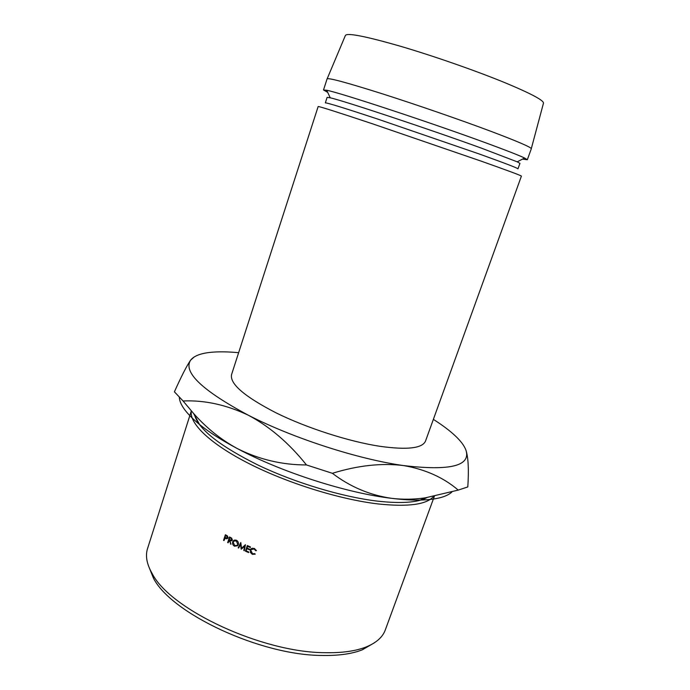 <?xml version="1.0" encoding="UTF-8"?>
<svg xmlns="http://www.w3.org/2000/svg" width="690" height="690" viewBox="0 0 690 690"><rect width="100%" height="100%" fill="white"/><g stroke="black" fill="none" stroke-linecap="round" stroke-linejoin="round"><path stroke-width="1.03" d="M374.299 642.847L362.353 649.799C352.064 653.87 338.661 655.759 322.161 655.457C260.613 655.414 171.543 613.574 153.508 578.298L148.341 565.481M191.32 410.912L147.539 548.593C145.193 555.881 146.789 564.291 152.309 573.821C170.663 609.667 262.062 652.542 325.016 652.688C341.895 653.025 355.566 651.127 366.054 647.004C376.257 642.856 382.665 637.181 385.279 629.987L434.355 496.326M194.804 415.734C199.358 429.965 220.653 446.516 258.69 465.396C295.544 482.922 342.447 496.964 377.275 501.104C401.114 503.76 417.657 502.596 426.894 497.619M433.57 496.481C426.584 504.588 408.118 507.081 378.18 503.95C339.851 499.491 287.204 483.086 248.555 463.378C209.838 443.636 188.974 423.143 191.38 410.981M379.811 446.292C407.255 450.113 422.496 448.345 425.54 440.996L521.407 176.114C521.217 175.571 507.685 170.542 480.801 161.012L372.462 123.795C337.393 112.108 319.289 106.355 318.159 106.527L231.564 374.584C229.632 383.812 244.484 396.578 276.112 412.879C306.886 428.05 348.985 441.583 379.811 446.292M517.207 161.831L481.465 148.16C429.43 129.228 342.576 100.404 330.234 97.816L327.12 97.368L325.335 102.888C326.508 102.534 343.698 107.838 376.913 118.792L479.386 154.034C504.959 163.22 517.819 168.153 517.966 168.843L519.932 163.383L517.207 161.831L524.607 158.027L527.324 159.744L522.554 159.079M327.69 92.356L323.515 89.967L326.724 90.269C339.454 92.503 431.974 122.993 487.062 143.313C506.572 150.489 519.087 155.388 524.607 158.027M323.515 89.967L327.095 78.867C328.561 77.668 347.01 82.653 382.441 93.84C416.691 104.759 460.955 120.069 491.263 131.454C518.078 141.605 531.421 147.384 531.3 148.781L527.324 159.744M327.172 78.772L345.354 35.57C346.734 32.577 364.794 36.053 399.527 45.98C433.07 55.804 476.341 70.906 505.666 82.998C531.93 93.987 544.514 100.775 543.418 103.379L531.3 148.661M238.628 352.702C228.364 351.736 219.411 351.572 211.77 352.236C201.006 353.177 193.942 355.842 190.569 360.232C182.979 372.16 202.213 390.48 248.271 415.19C292.948 438.176 358.507 459.35 403.693 465.586C450.311 471.063 471.054 465.888 465.914 450.078C464.267 445.636 460.584 440.763 454.874 435.468C449.242 430.267 442.074 424.902 433.363 419.382M451.907 492.022C446.585 496.964 436.028 499.646 420.219 500.069C411.964 500.224 402.529 499.655 391.911 498.37C370.107 495.273 350.261 486.916 332.373 473.305C357.92 465.414 381.691 462.843 403.693 465.586C425.359 469.364 443.532 477.532 458.229 490.09L467.803 486.933C468.941 469.812 468.312 457.522 465.914 450.078L465.103 448.164M458.229 490.09L425.23 497.861C414.035 499.474 402.926 499.646 391.911 498.37C346.647 493.126 281.451 472.21 237.308 448.569C220.955 439.651 206.37 427.938 193.554 413.422L183.066 400.976C204.516 400.036 226.251 404.78 248.271 415.19C269.661 426.558 289.058 443.144 306.472 464.948C282.098 464.957 259.052 459.488 237.308 448.569C221.809 440.332 209.225 432.311 199.557 424.514C186.507 413.802 179.745 404.737 179.288 397.328M332.373 473.305L306.472 464.948M194.183 356.954L190.569 360.232C186.852 365.588 181.47 376.11 174.406 391.808L183.066 400.976M241.164 549.231L240.551 544.246L238.671 548.058L238.188 547.826L240.784 542.538L241.552 548.248L245.442 544.703L244.286 550.663L243.786 550.439L244.622 546.144L241.724 548.861M250.479 546.937L250.289 547.515L247.624 546.342L247.046 548.076L249.702 549.249L249.513 549.827L246.847 548.654L246.123 550.818L248.78 551.991L248.581 552.569L245.424 551.172L247.322 545.548L250.479 546.937M229.365 540.408L228.131 542.797L227.674 542.556L229.537 536.949L231.702 538.166L232.28 540.123L231.866 540.779L229.934 540.701L230.978 544.272L229.365 540.408L230.072 540.106M238.3 544.617L237.619 545.755L234.505 546.204C232.866 545.212 232.263 543.772 232.703 541.891L233.522 540.615L236.437 540.279C238.119 541.27 238.74 542.72 238.3 544.617M255.843 550.775L254.084 548.973L251.126 549.594L250.763 550.292L252.506 553.751L254.869 553.665L255.205 554.191L252.316 554.329L250.306 552.354L250.712 549.18L254.308 548.403L256.404 550.62L255.843 550.775L256.292 550.309M225.199 538.191L223.983 540.581L223.534 540.339L225.388 534.733L227.493 535.966L227.985 537.907L226.51 538.786L225.199 538.191L225.932 537.924M226.51 538.786L227.812 538.295M224.837 538.002L225.578 537.734M223.534 540.339L224.138 540.123M226.406 535.285L225.647 535.552L225.026 537.424L227.26 538.071L228.079 537.45M225.647 535.552L227.26 535.794M227.536 537.665L226.562 536.052M254.084 548.973L254.55 548.516M252.842 548.11L251.746 549.042M252.316 554.329L252.799 553.863M250.306 552.354L250.763 551.948M251.151 549.559L251.626 548.421M250.263 550.034L251.255 549.18M237.636 545.738L236.558 545.764M234.505 546.204L235.238 545.825M232.703 541.891L233.462 541.538M234.264 540.822L234.859 539.994M235.842 540.063L234.798 540.65M237.593 545.126L238.197 544.867M233.177 542.133L234.678 545.626L237.256 545.316L237.817 544.384L236.265 540.865L233.798 541.133L233.177 542.133M238.438 544.031L237.817 544.384M236.894 540.546L236.265 540.865M232.168 540.374L231.685 540.21M229.934 540.701L230.684 540.382M230.4 543.97L230.831 543.772M228.994 540.21L229.701 539.908M227.674 542.556L228.295 542.297M230.529 537.467L229.805 537.76L229.184 539.632L231.564 540.27L232.366 539.632M229.805 537.76L231.435 537.976M231.814 539.882L230.771 538.26M247.624 546.342L248.176 545.928M246.847 548.654L247.399 548.24M245.424 551.172L246.201 550.586M241.026 543.962L240.551 544.246M242.319 548.3L242.259 547.782M245.252 545.704L244.622 546.144M244.424 549.982L243.786 550.439M245.398 544.919L241.552 548.248M239.042 547.317L238.188 547.826M362.353 649.799L366.054 647.004M330.234 97.816L326.724 90.269M420.219 500.069L425.23 497.861M199.557 424.514L193.554 413.422M153.508 578.298L152.309 573.821M227.26 538.071L228.028 537.777M251.496 548.49L250.712 549.18M234.781 540.011L233.522 540.615M238.24 544.764L237.256 545.316M231.564 540.27L232.332 539.925"/></g></svg>
